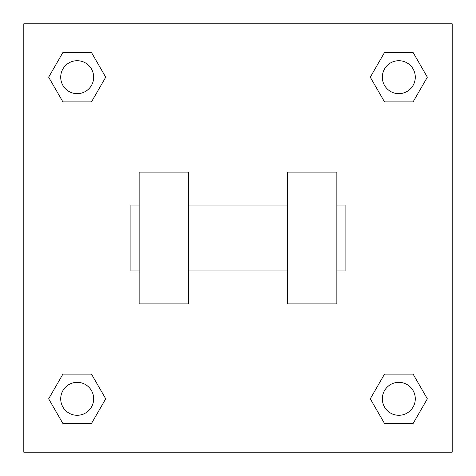 <?xml version="1.0" encoding="UTF-8"?>
<svg xmlns="http://www.w3.org/2000/svg" width="476" height="476" viewBox="0 0 476 476"><rect width="100%" height="100%" fill="white"/><g stroke="black" fill="none" stroke-linecap="round" stroke-linejoin="round"><path stroke-width="0.71" d="M105.726 77.183L91.457 101.9L62.915 101.9L48.647 77.183L62.915 52.467L91.457 52.467L105.726 77.183L91.457 101.9L83.413 101.9M83.413 374.1L91.457 374.1L105.726 398.817L91.457 423.533L62.915 423.533L48.647 398.817L62.915 374.1L91.457 374.1M392.587 101.9L384.543 101.9L370.274 77.183L384.543 52.467L413.085 52.467L427.353 77.183L413.085 101.9L384.543 101.9M370.274 398.817L384.543 374.1L413.085 374.1L427.353 398.817L413.085 423.533L384.543 423.533L370.274 398.817L384.543 374.1L392.587 374.1M384.543 374.1L413.085 374.1L384.543 374.1M413.085 423.533L384.543 423.533L413.085 423.533L427.353 398.817M415.292 398.817A16.476 16.476 0 0 0 390.576 384.543A16.476 16.476 0 0 0 390.576 413.085A16.476 16.476 0 0 0 415.292 398.817M91.457 423.533L62.915 423.533L91.457 423.533L105.726 398.817M93.665 398.817A16.476 16.476 0 0 0 68.949 384.543A16.476 16.476 0 0 0 68.949 413.085A16.476 16.476 0 0 0 93.665 398.817M384.543 52.467L413.085 52.467L384.543 52.467L370.274 77.183M415.292 77.183A16.476 16.476 0 0 0 390.576 62.915A16.476 16.476 0 0 0 390.576 91.457A16.476 16.476 0 0 0 415.292 77.183M62.915 52.467L91.457 52.467L62.915 52.467L48.647 77.183M91.457 101.9L62.915 101.9L91.457 101.9M93.665 77.183A16.476 16.476 0 0 0 68.949 62.915A16.476 16.476 0 0 0 68.949 91.457A16.476 16.476 0 0 0 93.665 77.183M452.2 23.8L452.2 452.2L23.8 452.2L23.8 23.8L452.2 23.8M48.647 398.817L62.915 374.1M427.353 77.183L413.085 101.9M287.433 172.092L287.433 303.908L336.859 303.908L336.859 172.092L287.433 172.092M188.567 303.908L188.567 172.092L139.141 172.092L139.141 303.908L188.567 303.908M336.859 270.951L345.1 270.951L345.1 205.049L336.859 205.049M139.141 205.049L130.9 205.049L130.9 270.951L139.141 270.951M287.433 205.049L188.567 205.049M287.433 270.951L188.567 270.951"/></g></svg>
